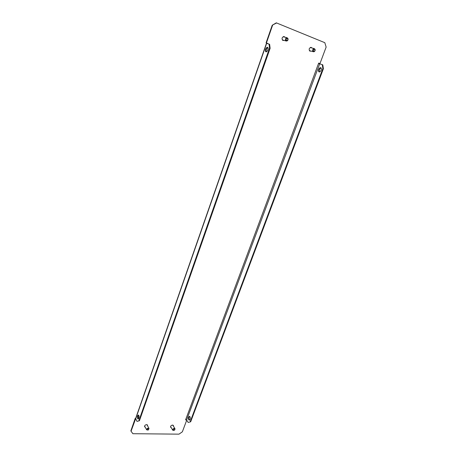 <?xml version="1.0" encoding="UTF-8"?>
<svg xmlns="http://www.w3.org/2000/svg" width="457" height="457" viewBox="0 0 457 457"><rect width="100%" height="100%" fill="white"/><g stroke="black" fill="none" stroke-linecap="round" stroke-linejoin="round"><path stroke-width="0.69" d="M137.597 415.864L138.34 415.019C139.082 415.436 139.259 416.493 138.871 418.201L138.134 419.04C137.391 418.629 137.209 417.567 137.597 415.864M138.408 418.943L138.145 415.876L138.608 415.133M190.106 419.372C190.489 417.744 190.266 416.727 189.449 416.327L188.655 417.132C188.273 418.761 188.495 419.777 189.318 420.177L190.106 419.372M189.569 420.109C188.935 419.469 188.792 418.481 189.152 417.144L189.695 416.401M267.859 49.91C268.265 48.545 268.173 47.677 267.579 47.305C266.848 47.191 266.203 47.831 265.637 49.219C265.231 50.584 265.328 51.452 265.923 51.824C266.648 51.932 267.294 51.298 267.859 49.91M267.831 47.494L266.208 49.436L266.237 51.852M318.729 69.413C319.306 68.116 319.98 67.533 320.763 67.67C321.408 68.053 321.528 68.893 321.117 70.184C320.546 71.481 319.866 72.057 319.095 71.92C318.443 71.538 318.323 70.704 318.729 69.413M320.997 67.819L319.243 69.607L319.369 71.966M309.937 51.127L310.714 50.995M311.628 47.899L311.046 47.379M311.994 48.002L311.228 47.419C309.001 48.054 308.589 49.305 310 51.155L311.074 51.098M173.243 425.358L173.26 425.895M171.255 427.689L170.667 427.284C170.432 426.118 171.049 425.381 172.506 425.084L173.374 425.518L173.471 426.244M147.388 425.524L147.394 424.959M147.588 425.878L147.514 425.124L146.571 424.627C145.092 424.913 144.458 425.65 144.669 426.832L145.257 427.278M283.997 36.571L284.637 37.114M283.757 40.313L282.929 40.45M284.111 40.41L282.969 40.467C281.461 38.548 281.86 37.263 284.174 36.606L284.991 37.211M186.713 420.177L182.36 431.814L178.995 434.15L132.89 433.71L131.05 431.214L135.62 418.789M267.436 43.581L266.094 42.798L272.218 25.226L276.296 22.85L324.813 42.684L326.138 47.071L319.963 63.603L318.678 63.106L318.552 63.432L185.559 419.909L186.53 419.926M276.651 22.936L272.218 25.226M267.779 43.683L266.437 42.901L272.566 25.312M171.032 427.335L170.587 427.089M144.589 426.638L145.063 426.924M131.05 431.214L130.862 430.854L135.192 418.429L135.649 418.441M319.963 63.603L318.666 63.129M135.386 418.789L135.192 418.429M266.437 42.901L266.094 42.798M267.859 43.449L267.516 43.346M266.465 43.306L269.619 44.283L270.116 48.322L139.431 420.726L137.02 421.417L135.615 418.538L266.465 43.306M137.02 421.417L139.431 420.726M270.116 48.322L269.544 48.099L138.882 420.714M269.544 48.099L269.047 44.061M185.896 419.675L186.616 420.029L319.689 63.843L318.809 63.534M319.689 63.843L322.779 64.837L323.396 68.721L190.678 421.782L188.158 422.445L186.616 420.029M188.158 422.445L190.678 421.782M323.396 68.721L322.882 68.527L190.181 421.777M322.882 68.527L322.265 64.637M282.592 40.216L283.38 40.296M282.54 40.17L283.014 40.107M283.894 36.914L283.494 36.6M284.243 37.006L284.031 36.589M283.54 36.589L283.997 36.731M287.864 38.976C286.87 38.062 286.299 38.405 286.156 39.993C287.15 40.907 287.721 40.564 287.864 38.976M285.459 40.176C285.288 38.634 285.859 37.84 287.185 37.8L288.024 38.651C288.196 40.199 287.619 40.987 286.293 41.021L285.459 40.176M283.169 36.72L287.185 37.8M286.293 41.021L282.295 39.908M147.194 424.793L147.428 425.136M144.886 426.729L144.555 426.352M148.359 429.94C149.073 428.923 148.822 428.569 147.605 428.872C146.886 429.888 147.137 430.243 148.359 429.94M147.268 428.335L148.999 428.426L148.394 429.934L146.657 429.837L147.268 428.335M310.326 50.881L309.595 50.898M309.538 50.841L309.96 50.778M310.6 47.408L310.92 47.374M310.874 47.694L310.549 47.419M310.731 47.431L311.326 47.745M313.873 49.35C313.005 50.607 313.199 51.241 314.462 51.235C315.324 49.979 315.13 49.345 313.873 49.35M314.33 51.624L313.422 51.767C312.308 50.956 312.32 49.967 313.451 48.802L314.347 48.659C315.467 49.47 315.461 50.459 314.33 51.624M170.855 427.027L170.547 426.838M173.026 425.199L173.283 425.684M173.312 430.26C174.254 430.585 174.74 430.248 174.768 429.249C173.831 428.917 173.346 429.26 173.312 430.26M174.974 428.729L174.991 428.757C174.9 430.248 174.168 430.745 172.786 430.248L172.769 430.214C172.866 428.717 173.597 428.226 174.974 428.729M266.654 43.346L135.666 418.892M148.999 428.426L146.925 424.679M146.657 429.837L144.595 426.073M313.422 51.767L309.355 50.607M314.347 48.659L310.269 47.522M174.991 428.757L172.786 425.113M172.769 430.214L170.575 426.558"/></g></svg>
